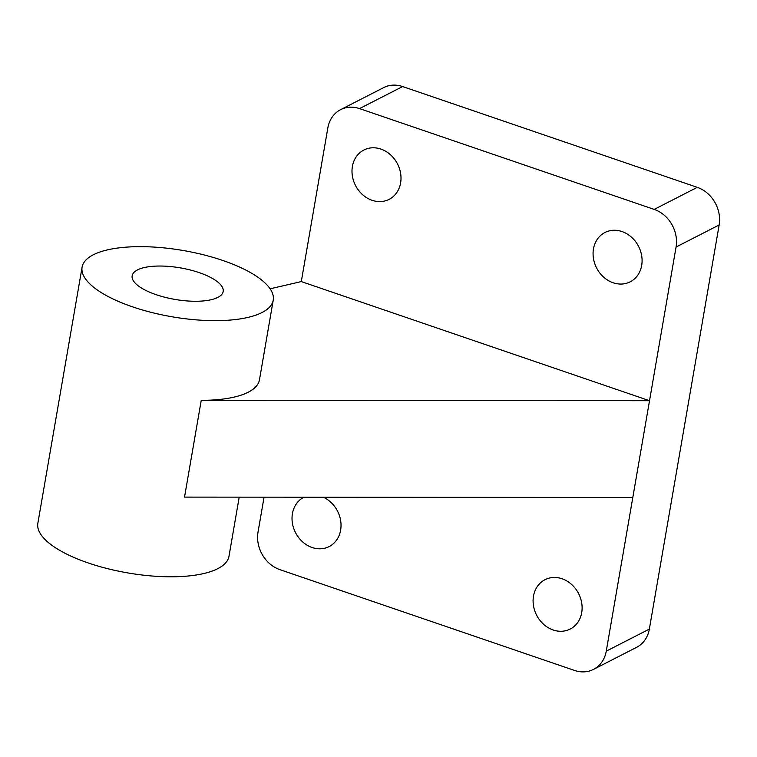 <?xml version="1.0" encoding="UTF-8"?>
<svg xmlns="http://www.w3.org/2000/svg" width="757" height="757" viewBox="0 0 757 757"><rect width="100%" height="100%" fill="white"/><g stroke="black" fill="none" stroke-linecap="round" stroke-linejoin="round"><path stroke-width="1.14" d="M199.205 272.624A46.186 16.001 9.8 0 0 132.153 275.794A46.186 16.001 9.8 0 0 156.122 294.672A46.186 16.001 9.8 0 0 223.173 291.511A46.186 16.001 9.8 0 0 199.205 272.624M132.418 306.803A96.981 33.611 9.8 0 0 273.23 300.16A96.981 33.611 9.8 0 0 222.899 260.503A96.981 33.611 9.8 0 0 82.097 267.145A96.981 33.611 9.8 0 0 132.418 306.803M82.097 267.145L37.85 523.276A96.981 33.611 9.8 0 0 88.181 562.943A96.981 33.611 9.8 0 0 228.983 556.291L239.203 497.15M273.23 300.16L259.462 379.844A96.981 33.611 -170.2 0 1 201.239 400.339L184.528 497.103L632.805 497.472L649.525 400.708L201.239 400.339M533.496 596.119A27.706 23.599 -117.1 0 0 543.649 624.317A27.706 23.599 -117.1 0 0 570.229 629.029A27.706 23.599 -117.1 0 0 581.717 612.612A27.706 23.599 -117.1 0 0 571.554 584.413A27.706 23.599 -117.1 0 0 544.983 579.692A27.706 23.599 -117.1 0 0 533.496 596.119M593.469 248.911A27.706 23.599 -117.1 0 0 603.622 277.109A27.706 23.599 -117.1 0 0 630.202 281.822A27.706 23.599 -117.1 0 0 641.69 265.404A27.706 23.599 -117.1 0 0 631.527 237.206A27.706 23.599 -117.1 0 0 604.957 232.494A27.706 23.599 -117.1 0 0 593.469 248.911M303.954 497.198A27.706 23.599 -117.1 0 0 303.898 497.226A27.706 23.599 -117.1 0 0 292.42 513.643A27.706 23.599 -117.1 0 0 302.573 541.842A27.706 23.599 -117.1 0 0 329.153 546.563A27.706 23.599 -117.1 0 0 340.631 530.137A27.706 23.599 -117.1 0 0 323.305 497.217M352.393 166.436A27.706 23.599 -117.1 0 0 362.546 194.634A27.706 23.599 -117.1 0 0 389.126 199.356A27.706 23.599 -117.1 0 0 400.604 182.939A27.706 23.599 -117.1 0 0 390.451 154.74A27.706 23.599 -117.1 0 0 363.871 150.018A27.706 23.599 -117.1 0 0 352.393 166.436M264.061 497.169L258.033 532.029A30.791 26.221 -117.1 0 0 279.91 569.652L574.563 670.447A30.791 26.221 -117.1 0 0 593.507 669.396A30.791 26.221 -117.1 0 0 606.262 651.152L649.345 629.095L719.15 224.971L676.067 247.028L649.525 400.708L301.295 281.585L270.098 288.796M676.067 247.028A30.791 26.221 -117.1 0 0 654.199 209.405L359.547 108.601A30.791 26.221 -117.1 0 0 340.603 109.661A30.791 26.221 -117.1 0 0 327.838 127.905L301.295 281.585M606.262 651.152L632.805 497.472M654.199 209.405L697.282 187.348L402.629 86.553L359.547 108.601M340.603 109.661L383.685 87.604A30.791 26.221 62.9 0 1 402.629 86.553M697.282 187.348A30.791 26.221 62.9 0 1 719.15 224.971M649.345 629.095A30.791 26.221 62.9 0 1 636.59 647.339L593.507 669.396"/></g></svg>
